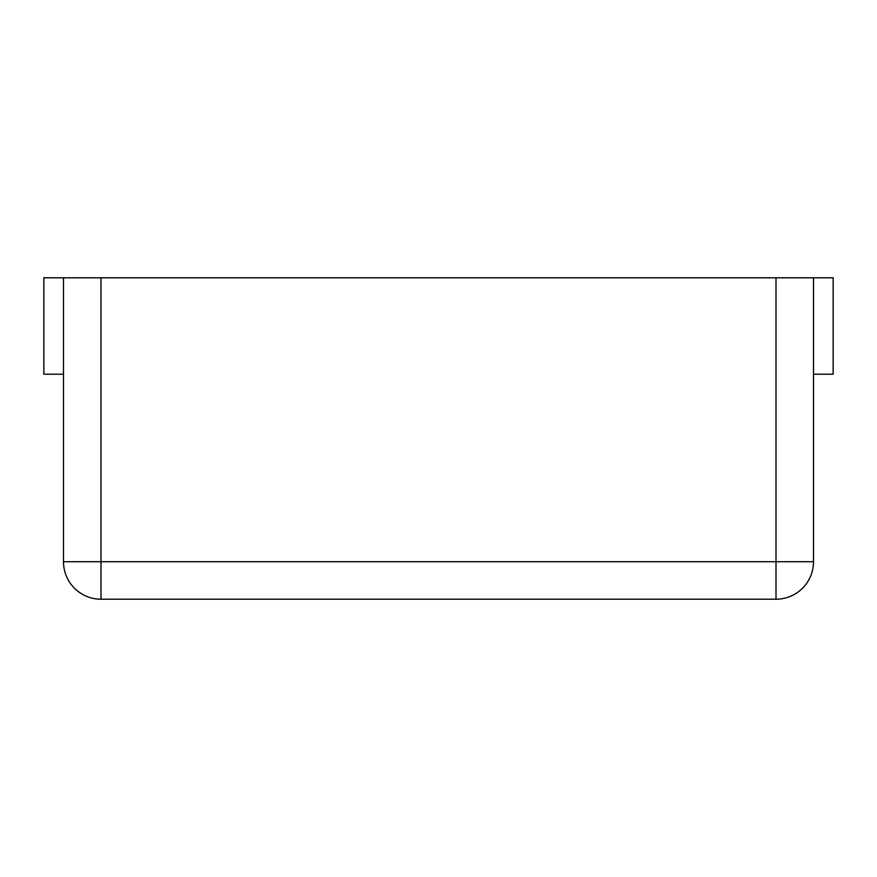 <?xml version="1.0" encoding="UTF-8"?>
<svg xmlns="http://www.w3.org/2000/svg" width="877" height="877" viewBox="0 0 877 877"><rect width="100%" height="100%" fill="white"/><g stroke="black" fill="none" stroke-linecap="round" stroke-linejoin="round"><path stroke-width="1.32" d="M63.495 374.216L43.85 374.216L43.85 277.779L63.495 277.779L63.495 561.718A37.503 37.503 0 0 0 100.998 599.221L776.002 599.221A37.503 37.503 0 0 0 813.505 561.718A37.503 37.503 0 0 1 776.002 599.221L776.002 561.718L813.505 561.718L813.505 277.779L776.002 277.779L776.002 561.718L100.998 561.718L100.998 599.221A37.503 37.503 0 0 1 63.495 561.718L100.998 561.718L100.998 277.779L776.002 277.779M63.495 277.779L100.998 277.779M813.505 277.779L833.15 277.779L833.15 374.216L813.505 374.216"/></g></svg>
